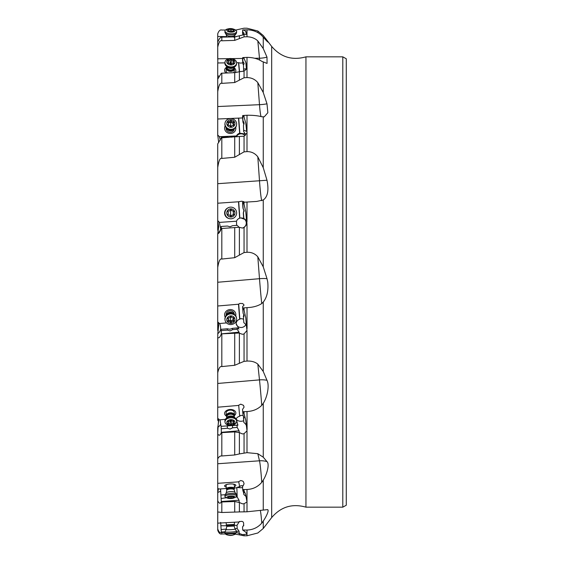 <?xml version="1.0" encoding="UTF-8"?>
<svg xmlns="http://www.w3.org/2000/svg" width="564" height="564" viewBox="0 0 564 564"><rect width="100%" height="100%" fill="white"/><g stroke="black" fill="none" stroke-linecap="round" stroke-linejoin="round"><path stroke-width="0.85" d="M305.949 282L305.949 507.163L342.792 507.163L342.792 56.837L305.949 56.837L305.949 282M342.792 56.837L346.275 58.769L346.275 335.058M342.792 507.163L346.275 505.231L346.275 228.942M346.275 416.077L346.275 442.684M219.361 222.406L220.679 228.702A8.185 8.178 -97 0 1 217.774 233.482L218.691 226.686L217.725 220.665L217.725 229.809L217.725 220.665A8.185 8.178 83 0 1 219.361 222.406L236.499 221.208A5.118 5.111 83 0 1 239.658 218.183L240.87 217.944C244.846 219.424 246.045 219.734 244.473 218.867L245.326 219.777M217.725 229.809L218.268 232.368M218.691 142.636L217.725 135.071A8.185 7.529 7.6 0 1 219.361 136.707L236.499 135.945A5.118 4.702 7.6 0 1 239.658 133.224L245.326 133.943L243.662 131.56L243.465 125.349L243.662 131.56M217.725 197.287L217.725 220.665M243.479 202.243L243.958 201.75L241.766 201.221L238.509 201.771L239.658 218.183M238.509 201.771L217.725 203.223L217.725 145.138M227.609 208.053A5.626 5.619 83 0 0 228.899 218.508M242.95 208.137L244.134 210.837L243.288 213.037L243.895 210.534L242.95 208.137L242.541 202.384A20.466 1.072 -94 0 0 242.605 202.413A20.466 1.072 -94 0 0 242.703 202.307L256.705 201.433L263.247 199.987C267.738 196.829 268.986 190.244 266.991 180.24L263.247 167.677L257.811 156.827C255.02 153.302 251.417 151.561 246.997 151.61L244.05 151.871L239.383 154.536L239.383 136.439L244.05 136.248L247.088 132.829M242.541 202.384L243.31 202.272M220.679 228.702L221.25 226.467L221.285 228.512L239.199 227.257L242.4 228.053L244.05 227.659L246.997 224.119L245.791 211.86L246.524 220.63M243.119 208.116L242.746 202.807L244.05 204.267L245.791 211.86M240.87 217.944L240.595 217.972A5.118 5.111 -97 0 1 246.264 222.702A5.118 5.111 -97 0 1 242.224 228.06M246.405 220.644L244.473 218.867M239.383 255.104L234.716 257.685L221.821 259.059C220.172 258.241 218.804 261.054 217.725 267.491L217.725 282.254L259.489 278.694L257.811 256.81C255.02 253.645 251.417 252.129 246.997 252.27L244.05 252.566L239.383 255.104L239.383 227.362M257.811 256.81L263.247 266.85L266.991 278.63A20.466 8.284 175.6 0 0 259.489 278.694A20.466 0.395 85.1 0 0 261.738 303.573C257.882 306.041 252.968 307.401 246.997 307.648L244.05 307.873L244.05 310.038L245.791 317.906L246.524 326.873L245.791 317.906M261.738 303.573L263.247 302.085C267.054 297.306 268.549 290.608 267.738 282L266.991 278.63M242.887 34.975L242.541 32.818A20.466 1.748 -89.1 0 0 242.703 29.934L246.997 29.807C252.968 29.955 257.882 31.873 261.738 35.567L263.247 37.146C267.738 42.244 268.986 43.322 266.991 40.368L263.247 35.504L257.811 30.999L246.997 28.221L244.05 28.2L235.646 30.075M268.069 42.152L266.991 40.368M243.542 65.107L242.95 63.993L242.541 59.84A20.466 1.755 -90.8 0 0 242.703 57.599L246.997 57.373C252.968 57.422 257.882 58.734 261.738 61.3L267.061 63.422L266.991 57.126L263.247 48.546L257.811 40.918C255.02 38.274 251.417 36.9 246.997 36.773L244.05 36.857L239.383 38.606L239.383 35.793L246.997 33.988L245.791 31.429L246.264 34.39M243.881 124.538L242.95 122.134L242.541 116.826A20.466 1.537 -92.5 0 0 242.703 115.535L246.997 115.246C252.968 115.183 257.882 115.69 261.738 116.748L264.227 116.847L267.851 112.73L266.991 103.811L263.247 92.496L257.811 82.605C255.02 79.305 251.417 77.635 246.997 77.585L244.05 77.769L239.383 80.123L239.383 71.741L244.05 71.12L247.11 68.604M239.383 154.536L234.716 157.243L221.821 158.442C220.172 157.518 218.804 160.557 217.725 167.557L217.725 183.688L266.991 180.24M217.725 146.541L217.725 143.905L221.314 137.856L239.383 136.439M217.725 143.905L217.725 167.557M220.32 140.217L219.361 136.707M239.383 80.123L234.716 82.527L221.821 83.373C220.172 82.485 218.804 85.256 217.725 91.685L217.725 119.011L217.725 79.15L221.314 73.214L234.716 72.657L239.383 71.741L238.509 62.675L236.626 62.703M242.626 117.947L217.725 119.011L217.725 135.071M238.509 118.087L239.658 133.224M225.177 125.906A5.626 5.175 7.6 0 0 227.109 132.554A5.626 5.175 7.6 0 0 234.469 131.786A5.626 5.175 7.6 0 0 235.717 127.316M246.997 151.61L246.997 131.447L245.791 123.192L246.524 130.383M242.95 122.134L242.746 115.937L244.05 117.065L245.791 123.192M236.457 136.594A5.118 4.702 -172.4 0 1 240.807 133.823A5.118 4.702 -172.4 0 1 245.178 135.691M246.405 131.292L243.838 130.256M237.331 136.77L232.622 136.763L231.748 137.228M236.323 136.601L236.499 135.945M221.081 138.554L221.285 138.032M228.568 137.419L227.419 136.996L221.25 137.263M243.119 120.83L244.134 123.22L243.465 125.349M242.746 115.937L242.703 115.535M217.725 106.54L259.489 104.685A20.466 7.896 175.7 0 0 266.991 103.811M217.725 79.15L217.725 91.685M217.831 78.474L217.725 75.534A8.185 5.887 4.3 0 1 219.008 76.492M224.944 62.872L217.725 62.978L217.725 75.534M235.139 72.636A5.626 4.047 4.3 0 0 234.363 67.906M226.509 67.313A5.626 4.047 4.3 0 0 225.981 67.68A5.626 4.047 4.3 0 0 225.995 73.01M242.83 62.787L240.743 63.133L238.509 62.675M239.383 38.606L234.716 40.389L221.821 40.791C220.172 40.058 218.804 42.201 217.725 47.2L217.803 62.978M246.997 77.585L246.997 67.87L245.791 62.421L246.405 68.766L246.524 67.158M242.95 63.993L242.746 57.845L244.05 58.515L245.791 62.421M243.676 71.205L243.465 65.22L243.648 71.212M246.405 68.766L243.838 69.062M243.119 61.68L244.134 63.429L243.465 65.22M254.787 58.275L259.489 58.212A20.466 14.121 174.5 0 0 266.991 57.126M217.725 48.758L217.725 42.208C218.881 39.297 220.08 37.605 221.314 37.139L234.716 36.879L239.383 35.793M217.725 42.208L217.725 47.2M226.791 36.625L217.725 36.477L217.725 59.375M236.076 36.773L234.236 36.745M242.971 34.961L242.746 30.005L244.05 30.146L245.791 31.429M246.461 34.312L246.524 33.198M246.997 36.773L246.997 29.807M243.119 32.338L244.134 33.248L243.436 34.898M243.528 34.89L243.465 34.489M225.41 30.047L221.821 30.026C220.172 29.547 218.804 30.808 217.725 33.805L217.725 36.477M217.725 42.427L217.725 35.06M217.725 70.57L217.725 63.415M217.725 77.056L217.725 84.092M217.725 135.917L217.725 130.178M238.699 405.22L239.658 416.26L238.699 405.22L240.743 404.155L243.507 405.34L244.078 407.095L242.541 409.422A20.466 0.374 -94.9 0 1 242.703 411.755L246.997 411.53C252.968 411.241 257.882 409.182 261.738 405.354L263.247 403.316C266.913 397.958 269.811 385.938 266.991 380.305L263.247 371.472L257.811 364.104C255.02 361.876 251.417 360.868 246.997 361.073L244.05 361.362L239.383 363.308L239.383 333.19L242.4 334.297L244.05 333.958L246.997 330.398L246.524 326.873M238.699 481.635L239.658 486.732L238.699 481.635L240.743 480.535L242.739 481.092L243.507 481.875L244.078 483.87L242.541 486.591A20.466 1.05 -94 0 1 242.703 489.587L246.997 489.481C252.968 489.199 257.882 486.824 261.738 482.347L263.247 480.14C266.913 474.268 269.811 464.137 266.991 461.613L263.247 457.192L257.811 453.696L246.997 452.666L239.383 453.921L239.383 432.602L242.4 433.935L244.05 433.709L246.997 430.783L245.791 420.321L244.05 413.595L242.703 411.755M243.669 525.549L242.541 526.875A20.466 1.516 -92.6 0 1 242.703 530.04L246.997 530.054C252.968 529.829 257.882 527.523 261.738 523.145L263.247 521.115C266.906 515.686 269.811 508.904 266.991 509.687L246.997 511.788L239.383 511.929L239.383 502.503L242.4 503.821L244.05 503.758L246.997 501.953L245.608 494.275L244.05 490.863L242.703 489.587M267.505 509.743L266.991 509.687M305.949 56.837C292.307 60.686 280.879 57.218 271.679 46.431L271.679 517.569L263.247 528.496L257.811 533.001L246.997 535.779L244.05 535.8L239.383 534.855L239.383 533.502L242.4 534.601L246.997 534.221L245.791 532.176L242.703 530.04M217.725 234.011L217.725 329.989M239.383 363.308L234.716 365.282L221.821 366.586C220.172 366.036 218.804 368.095 217.725 372.776L217.725 337.434C218.881 338.463 220.08 337.272 221.314 333.86L239.199 333.042L239.08 332.161L237.176 329.263L237.007 327.945L232.453 328.333L229.893 329.235L227.25 328.777L221.081 329.298L220.672 330.285L220.679 329.256A8.185 7.487 -7.4 0 1 217.774 333.698L218.691 325.329L218.176 322.509L218.176 331.364L217.725 330.441M218.754 419.969L218.155 425.016L218.691 418.784M220.616 488.917L220.679 490.828A8.185 2.453 -3.1 0 1 217.774 492.407L218.444 488.72M220.066 419.785L220.679 423.966A8.185 5.414 -4 0 1 217.774 427.244L218.176 425.016L217.725 433.822C218.881 436 220.08 435.605 221.314 432.651L234.716 431.904L239.383 432.602M217.725 427.914L217.725 484.85M217.725 417.459L217.725 420.095L218.67 421.668M261.738 405.354A20.466 0.374 85.1 0 0 259.489 379.889L217.725 383.457L217.725 418.862M226.277 488.516L219.361 489.002A8.185 2.453 176.9 0 0 217.725 488.565L217.725 498.957M217.725 504.625L217.725 521.792M217.789 512.063L217.725 527.523M233.813 533.904L239.383 534.855M226.559 533.946L221.821 533.974C220.172 534.453 218.804 533.191 217.725 530.195L217.725 528.94C218.881 532.071 220.08 533.248 221.314 532.465L224.944 532.465M236.619 532.543L239.383 533.502M217.725 522.828L217.725 528.94M217.725 514.516L217.725 523.152L238.699 521.989C242.858 520.48 244.395 521.827 243.31 526.029L243.458 525.859M242.541 526.875L243.585 525.683M243.296 525.972L243.81 525.281M246.997 535.779L246.997 530.054M239.199 533.396L239.08 531.203L237.176 528.574L237.007 525.303L239.439 521.404M220.672 522.391L221.314 532.465M221.088 525.733L226.735 525.768M226.319 529.074L221.285 529.547M237.007 525.303L234.116 525.429M234.906 528.679L237.176 528.574M243.718 525.458L243.288 525.923M217.774 492.407L217.725 500.585C218.881 503.49 220.08 503.941 221.314 501.953L221.821 501.96L221.821 512.5L239.383 511.929M221.821 512.5L217.725 511.929L217.725 500.585M221.821 501.96L234.716 501.509L239.383 502.503M217.725 472.766L217.725 464.01M238.509 481.86L217.725 483.327L217.725 488.565M234.448 487.938L236.499 487.797A5.118 1.537 176.9 0 1 239.658 486.732M234.377 486.591A5.626 1.685 176.9 0 0 234.469 486.556A5.626 1.685 176.9 0 0 232.981 484.046A5.626 1.685 176.9 0 0 227.306 484.356A5.626 1.685 176.9 0 0 225.981 484.758A5.626 1.685 176.9 0 0 226.199 487.035M242.598 487.564A5.118 1.537 -3.1 0 1 241.519 487.67A5.118 1.537 -3.1 0 1 237.275 487.345M239.848 486.506L240.87 485.738L243.253 485.794M245.96 496.419L243.838 494.515L243.394 491.646M246.997 511.788L246.997 489.481M239.199 502.362L239.08 500.261L237.176 497.011L236.859 487.55M220.679 490.828L221.314 501.953M226.509 497.765L221.278 498.456M225.233 494.706L221.081 495.002L225.233 494.706M237.007 493.874L236.055 493.944M235.541 497.124L237.176 497.011M242.746 489.904L243.119 491.477L244.134 492.555L243.465 492.936M217.774 427.244L217.725 463.749L259.489 460.802A20.466 19.5 166.7 0 1 266.991 461.613M221.821 432.644L221.821 455.973L234.716 454.972L239.383 453.921M221.821 455.973C220.172 455.775 218.804 456.755 217.725 458.913L217.725 479.908M225.41 419.327L219.361 419.849A8.185 5.414 176 0 0 217.725 418.756M235.696 418.453L236.499 418.382A5.118 3.384 176 0 1 239.658 416.26M238.509 405.431L217.725 407.208L217.774 333.698M234.455 415.506A5.626 3.722 176 0 0 234.469 415.499A5.626 3.722 176 0 0 233.912 410.261A5.626 3.722 176 0 0 225.981 410.937A5.626 3.722 176 0 0 226.347 416.07M217.725 383.999L217.725 396.358M243.655 420.737A5.118 3.384 -4 0 1 241.519 421.245A5.118 3.384 -4 0 1 236.083 418.417L237.916 425.207L221.081 426.314L221.271 428.964M239.848 416.056L240.87 415.372L243.098 415.513M246.405 426.116C246.489 425.143 245.629 423.924 243.838 422.457L243.465 416.077M247.11 429.613L246.997 411.53M239.199 432.44L239.08 430.79L237.176 427.413L237.007 424.953M232.453 425.341L232.622 427.801L230.112 429.049L227.419 428.245L221.25 428.774L221.314 432.651M220.679 423.966L221.081 426.314M227.419 428.245L227.25 425.785M232.622 427.801L237.176 427.413M242.746 412.214L243.119 415.717L244.134 417.6L243.465 418.946M257.811 364.104L259.489 379.889A20.466 15.348 173.9 0 1 266.991 380.305M217.725 337.434L217.725 372.776M220.679 329.256C220.658 326.232 220.221 324.321 219.361 323.524A8.185 7.487 172.6 0 0 217.725 321.966M219.798 323.947L219.361 323.524L226.502 322.911M235.618 322.136L236.499 322.065A5.118 4.681 172.6 0 1 239.658 319.231L240.87 318.611L243.493 319.097M243.465 317.807L243.838 322.671L243.465 317.807L244.106 315.466L243.119 313.33L242.541 306.731L244.078 305.061L242.739 303.552L239.806 303.439L238.509 304.229L239.658 319.231M238.509 304.229L217.725 305.998M235.689 315.805A5.626 5.146 172.6 0 0 232.791 310.08A5.626 5.146 172.6 0 0 225.981 311.427A5.626 5.146 172.6 0 0 225.212 317.158M242.541 306.731A20.466 0.395 -94.9 0 0 242.703 307.951L244.05 307.873M217.725 282.994L217.725 296.812M245.841 324.61A5.118 4.681 -7.4 0 1 241.519 327.48A5.118 4.681 -7.4 0 1 236.097 323.51M246.405 325.936C246.489 325.273 245.629 324.187 243.838 322.671M247.074 328.622L246.997 307.648M237.007 327.945L238.967 329.038L236.097 323.546L236.499 322.065M239.08 332.161L221.314 333.86M221.081 329.298L221.25 330.624L227.419 330.095L227.25 328.777M221.285 333.676L221.25 330.624M232.453 328.333L232.622 329.651L230.112 330.948L227.419 330.095M232.622 329.651L237.176 329.263M243.874 314.571L243.288 316.467M243.119 313.33L242.746 308.48L244.05 310.038M242.746 308.48L242.703 307.951M217.774 233.482L217.725 233.792C218.881 233.524 220.08 231.762 221.314 228.512L221.314 228.512M217.725 233.792L217.725 267.491M239.08 227.271L237.176 225.36L232.622 225.678L230.112 226.791L227.419 226.037L221.25 226.467M236.633 225.396L236.499 221.208M232.622 225.678L229.893 226.82M243.662 218.36L243.288 213.037M243.838 218.338L243.465 213.016M242.746 202.807L242.703 202.307M234.286 314.409A4.096 3.744 172.6 0 0 234.257 313.972A4.096 3.744 172.6 0 0 231.395 310.891A4.096 3.744 172.6 0 0 227.109 312.103A4.096 3.744 172.6 0 0 226.108 314.585A4.096 3.744 172.6 0 0 226.136 315.022L226.192 315.48M234.286 412.644A4.096 2.707 176 0 0 234.279 412.517A4.096 2.707 176 0 0 231.536 410.19A4.096 2.707 176 0 0 227.109 411.142A4.096 2.707 176 0 0 226.108 412.961A4.096 2.707 176 0 0 226.108 413.088L226.298 415.753A4.096 2.707 -4 0 1 226.291 415.626A4.096 2.707 -4 0 1 230.281 412.763A4.096 2.707 -4 0 1 234.462 415.182A4.096 2.707 -4 0 1 234.469 415.308A4.096 2.707 -4 0 1 234.138 416.387M227.729 484.264A4.096 1.227 176.9 0 0 227.109 484.469A4.096 1.227 176.9 0 0 226.108 485.329A4.096 1.227 176.9 0 0 226.108 485.343L226.291 488.741A4.096 1.227 -3.1 0 1 226.291 488.72A4.096 1.227 -3.1 0 1 230.345 487.289A4.096 1.227 -3.1 0 1 234.469 488.297A4.096 1.227 -3.1 0 1 234.469 488.311A4.096 1.227 -3.1 0 1 234.412 488.523L234.243 488.833A3.906 1.17 -3.1 0 1 234.173 488.932M234.286 484.92A4.096 1.227 176.9 0 0 234.279 484.899A4.096 1.227 176.9 0 0 232.551 484.004M234.159 67.426A4.096 2.94 -175.7 0 1 234.469 68.554A4.096 2.94 -175.7 0 1 234.462 68.716A4.096 2.94 -175.7 0 1 230.267 71.353A4.096 2.94 -175.7 0 1 226.291 68.265A4.096 2.94 -175.7 0 1 226.298 68.103L226.115 70.57A4.096 2.94 4.3 0 0 226.108 70.733A4.096 2.94 4.3 0 0 227.426 72.946M233.531 72.707A4.096 2.94 4.3 0 0 234.279 71.184A4.096 2.94 4.3 0 0 234.286 71.029M226.178 127.668L226.136 127.979A4.096 3.765 7.6 0 0 233.277 131.052A4.096 3.765 7.6 0 0 234.279 128.754M225.41 533.953A5.83 2.538 -3.3 0 0 227.743 535.046A5.83 2.538 -3.3 0 0 234.116 534.679A5.83 2.538 -3.3 0 0 235.646 533.925M227.743 535.046L228.709 535.264A4.096 1.784 -3.3 0 0 233.179 535.003L234.116 534.679M226.178 522.765L226.298 524.88L234.469 524.428M236.535 531.217A5.83 0.501 177 0 1 236.556 531.239A5.83 0.501 177 0 1 230.754 532.071A5.83 0.501 177 0 1 224.916 531.873L224.916 531.873A5.83 0.501 177 0 1 224.923 531.852A5.83 0.501 177 0 1 224.937 531.824M235.096 529.011A4.505 0.388 177 0 1 235.117 529.032L236.556 531.239A5.83 0.501 177 0 1 236.57 531.267L236.633 532.508A5.83 0.501 -3 0 1 236.57 532.585A5.83 0.501 -3 0 1 230.831 533.311A5.83 0.501 -3 0 1 225.05 533.184A5.83 0.501 -3 0 1 224.98 533.114L224.916 531.873M226.77 534.023L234.906 533.65L236.57 532.585M226.573 489.249A3.906 1.17 -3.1 0 1 226.495 489.023A3.906 1.17 -3.1 0 1 230.394 487.656A3.906 1.17 -3.1 0 1 234.293 488.635A3.906 1.17 -3.1 0 1 234.243 488.833L234.116 489.411A3.687 1.107 176.9 0 0 234.116 489.411A3.687 1.107 176.9 0 0 230.408 488.509A3.687 1.107 176.9 0 0 226.756 489.792A3.687 1.107 176.9 0 0 226.756 489.813L226.368 488.96A4.096 1.227 -3.1 0 1 226.291 488.741M227.461 498.146A4.096 1.227 -3.1 0 1 226.77 497.497A4.096 1.227 -3.1 0 1 230.859 496.059A4.096 1.227 -3.1 0 1 234.948 497.088A4.096 1.227 -3.1 0 1 234.321 497.772A4.096 1.227 -3.1 0 1 227.461 498.146L225.967 497.554A5.83 1.748 -3.1 0 1 224.98 496.651A5.83 1.748 -3.1 0 1 230.754 494.586A5.83 1.748 -3.1 0 1 236.633 496.017L236.563 494.825A5.83 1.748 176.9 0 0 236.563 494.825A5.83 1.748 176.9 0 0 236.45 494.515A5.83 1.748 176.9 0 0 230.648 493.401A5.83 1.748 176.9 0 0 224.994 495.143A5.83 1.748 176.9 0 0 224.916 495.439A5.83 1.748 176.9 0 0 224.916 495.467A5.83 1.748 176.9 0 0 224.916 495.495M236.633 496.017A5.83 1.748 -3.1 0 1 236.633 496.045A5.83 1.748 -3.1 0 1 235.745 497.018L234.321 497.772M224.98 496.651A5.83 1.748 -3.1 0 1 224.98 496.623L224.916 495.467M230.281 498.216L231.437 498.16A1.417 0.423 -3.1 0 1 233.158 497.772L233.736 497.448A1.417 0.423 -3.1 0 1 233.327 497.173A1.417 0.423 -3.1 0 1 233.736 496.849L233.158 496.581A1.417 0.423 -3.1 0 1 231.43 496.362L230.281 496.419A1.417 0.423 -3.1 0 1 228.554 496.806L227.983 497.138A1.417 0.423 -3.1 0 1 228.392 497.406A1.417 0.423 -3.1 0 1 227.983 497.73L228.561 498.005A1.417 0.423 -3.1 0 1 230.281 498.216L230.19 496.503M228.392 497.406A1.417 0.423 -3.1 0 1 228.392 497.413L228.357 496.813M233.327 497.173A1.417 0.423 -3.1 0 1 233.327 497.166L233.292 496.567M226.791 416.951A3.687 2.439 -4 0 1 226.784 416.916A4.096 2.707 -4 0 1 226.298 415.753M236.57 420.448A5.83 3.856 176 0 0 236.563 420.272A5.83 3.856 176 0 0 235.611 418.368A5.83 3.856 176 0 0 225.593 419.066A5.83 3.856 176 0 0 224.916 420.906A5.83 3.856 176 0 0 224.923 421.082A5.83 3.856 176 0 0 224.937 421.252M236.633 421.379A5.83 3.856 -4 0 1 230.937 425.467A5.83 3.856 -4 0 1 224.987 422.013A5.83 3.856 -4 0 1 224.98 421.837A5.83 3.856 -4 0 1 230.669 417.755A5.83 3.856 -4 0 1 236.626 421.202A5.83 3.856 -4 0 1 236.633 421.379M226.77 422.521A4.096 2.707 -4 0 1 230.859 419.651A4.096 2.707 -4 0 1 234.948 422.203A4.096 2.707 -4 0 1 230.859 425.073A4.096 2.707 -4 0 1 226.77 422.521M230.281 424.368A0.599 0.395 176 0 0 231.437 424.318A1.417 0.938 -4 0 1 233.158 423.592A0.599 0.395 176 0 0 233.736 422.908A1.417 0.938 -4 0 1 233.327 422.309A1.417 0.938 -4 0 1 233.327 422.267A1.417 0.938 -4 0 1 233.736 421.59A0.599 0.395 176 0 0 233.158 420.948A1.417 0.938 -4 0 1 231.43 420.356A0.599 0.395 176 0 0 230.281 420.406A1.417 0.938 -4 0 1 228.554 421.132A0.599 0.395 176 0 0 227.983 421.816A1.417 0.938 -4 0 1 228.392 422.415A1.417 0.938 -4 0 1 228.392 422.457A1.417 0.938 -4 0 1 227.983 423.134A0.599 0.395 176 0 0 228.561 423.775A1.417 0.938 -4 0 1 230.281 424.368L230.063 421.146L230.648 421.569L230.613 420.131M231.536 420.532L230.648 421.569M226.368 315.29A4.096 3.744 -7.4 0 1 229.9 312.216A4.096 3.744 -7.4 0 1 234.095 314.289M236.591 318.477L236.527 317.976A5.83 5.33 172.6 0 0 230.394 313.401A5.83 5.33 172.6 0 0 224.916 318.85A5.83 5.33 172.6 0 0 224.951 319.471L225.022 319.971A5.83 5.33 -7.4 0 1 224.98 319.351A5.83 5.33 -7.4 0 1 230.464 313.901A5.83 5.33 -7.4 0 1 236.591 318.477A5.83 5.33 -7.4 0 1 236.633 319.104A5.83 5.33 -7.4 0 1 231.148 324.547A5.83 5.33 -7.4 0 1 225.022 319.971M226.77 319.717A4.096 3.744 -7.4 0 1 230.859 315.882A4.096 3.744 -7.4 0 1 234.948 319.541A4.096 3.744 -7.4 0 1 230.859 323.376A4.096 3.744 -7.4 0 1 226.77 319.717M230.281 322.382A0.599 0.55 172.6 0 0 231.437 322.354A1.417 1.297 -7.4 0 1 233.158 321.409A0.599 0.55 172.6 0 0 233.736 320.479A1.417 1.297 -7.4 0 1 233.736 318.653A0.599 0.55 172.6 0 0 233.158 317.758A1.417 1.297 -7.4 0 1 231.43 316.876A0.599 0.55 172.6 0 0 230.281 316.905A1.417 1.297 -7.4 0 1 228.554 317.849A0.599 0.55 172.6 0 0 227.983 318.78A1.417 1.297 -7.4 0 1 227.983 320.606A0.599 0.55 172.6 0 0 228.561 321.508A1.417 1.297 -7.4 0 1 230.281 322.382L230.606 316.545M233.693 319.203L230.648 321.127M230.063 320.655L228.335 319.774M233.087 317.772L233.334 319.732M230.091 207.178L230.027 207.185A5.83 5.823 83 0 0 224.916 212.981A5.83 5.823 83 0 0 231.451 218.769L231.515 218.761A5.83 5.823 -97 0 1 224.98 212.966A5.83 5.823 -97 0 1 230.091 207.178A5.83 5.823 -97 0 1 236.633 212.966A5.83 5.823 -97 0 1 231.515 218.761M226.77 212.966A4.096 4.089 -97 0 1 230.859 208.87A4.096 4.089 -97 0 1 234.948 212.966A4.096 4.089 -97 0 1 230.859 217.055A4.096 4.089 -97 0 1 226.77 212.966M230.281 215.956A0.599 0.599 83 0 0 231.437 215.956A1.417 1.417 -97 0 1 233.158 214.962A0.599 0.599 83 0 0 233.736 213.96A1.417 1.417 -97 0 1 233.736 211.965A0.599 0.599 83 0 0 233.158 210.971A1.417 1.417 -97 0 1 231.43 209.97A0.599 0.599 83 0 0 230.281 209.97A1.417 1.417 -97 0 1 228.554 210.971A0.599 0.599 83 0 0 227.983 211.965A1.417 1.417 -97 0 1 227.983 213.96A0.599 0.599 83 0 0 228.561 214.962A1.417 1.417 -97 0 1 230.281 215.956M233.736 211.965L233.087 212.995L233.693 214.405L230.648 216.421M228.223 210.978L229.09 211.006M231.43 209.97L230.641 209.561M231.212 209.998L233.693 211.571L233.51 211.993M234.018 128.93A4.096 3.765 -172.4 0 1 226.397 127.915M225.022 123.163L224.958 123.65A5.83 5.365 7.6 0 0 224.916 124.299A5.83 5.365 7.6 0 0 230.387 129.769A5.83 5.365 7.6 0 0 236.52 125.187L236.591 124.7A5.83 5.365 -172.4 0 1 230.45 129.29A5.83 5.365 -172.4 0 1 224.98 123.819A5.83 5.365 -172.4 0 1 225.022 123.163A5.83 5.365 -172.4 0 1 231.162 118.581A5.83 5.365 -172.4 0 1 236.633 124.052A5.83 5.365 -172.4 0 1 236.591 124.7M226.77 123.46A4.096 3.765 -172.4 0 1 230.859 119.772A4.096 3.765 -172.4 0 1 234.948 123.622A4.096 3.765 -172.4 0 1 230.859 127.309A4.096 3.765 -172.4 0 1 226.77 123.46M230.281 126.287A0.599 0.55 7.6 0 0 231.437 126.308A1.417 1.304 -172.4 0 1 233.158 125.427A0.599 0.55 7.6 0 0 233.736 124.517A1.417 1.304 -172.4 0 1 233.736 122.684A0.599 0.55 7.6 0 0 233.158 121.746A1.417 1.304 -172.4 0 1 231.43 120.795A0.599 0.55 7.6 0 0 230.281 120.774A1.417 1.304 -172.4 0 1 228.554 121.655A0.599 0.55 7.6 0 0 227.983 122.564A1.417 1.304 -172.4 0 1 227.983 124.404A0.599 0.55 7.6 0 0 228.561 125.335A1.417 1.304 -172.4 0 1 230.281 126.287M228.335 123.333L230.641 121.979L233.693 123.904M226.298 68.103A4.096 2.94 -175.7 0 1 226.784 66.869M224.951 62.921A5.83 4.195 4.3 0 0 224.923 63.147A5.83 4.195 4.3 0 0 224.916 63.372A5.83 4.195 4.3 0 0 225.889 65.727A5.83 4.195 4.3 0 0 235.223 66.432A5.83 4.195 4.3 0 0 236.556 64.021L236.626 63.154A5.83 4.195 -175.7 0 1 230.648 66.912A5.83 4.195 -175.7 0 1 224.98 62.512A5.83 4.195 -175.7 0 1 224.987 62.287A5.83 4.195 -175.7 0 1 230.958 58.529A5.83 4.195 -175.7 0 1 236.633 62.928A5.83 4.195 -175.7 0 1 236.626 63.154M226.77 61.878A4.096 2.94 -175.7 0 1 230.859 59.079A4.096 2.94 -175.7 0 1 234.948 62.167A4.096 2.94 -175.7 0 1 230.859 64.973A4.096 2.94 -175.7 0 1 226.77 61.878M230.281 64.155A0.599 0.43 4.3 0 0 231.437 64.197A1.417 1.022 -175.7 0 1 233.158 63.542A0.599 0.43 4.3 0 0 233.736 62.844A1.417 1.022 -175.7 0 1 233.327 62.11A1.417 1.022 -175.7 0 1 233.327 62.054A1.417 1.022 -175.7 0 1 233.736 61.405A0.599 0.43 4.3 0 0 233.158 60.672A1.417 1.022 -175.7 0 1 231.43 59.89A0.599 0.43 4.3 0 0 230.281 59.847A1.417 1.022 -175.7 0 1 228.554 60.503A0.599 0.43 4.3 0 0 227.983 61.201A1.417 1.022 -175.7 0 1 228.392 61.934A1.417 1.022 -175.7 0 1 228.392 61.991A1.417 1.022 -175.7 0 1 227.983 62.639A0.599 0.43 4.3 0 0 228.561 63.38A1.417 1.022 -175.7 0 1 230.281 64.155M229.583 63.499L230.641 62.392L231.889 63.704M224.923 31.979A5.83 2.538 3.3 0 0 224.916 32.042A5.83 2.538 3.3 0 0 224.916 32.106A5.83 2.538 3.3 0 0 225.106 32.768A5.83 2.538 3.3 0 0 230.591 34.919A5.83 2.538 3.3 0 0 236.295 33.41A5.83 2.538 3.3 0 0 236.563 32.719A5.83 2.538 3.3 0 0 236.57 32.656M233.179 28.997L234.116 29.321A5.83 2.538 -176.7 0 1 236.633 31.535A5.83 2.538 -176.7 0 1 236.626 31.598A5.83 2.538 -176.7 0 1 230.732 33.798A5.83 2.538 -176.7 0 1 224.98 30.985A5.83 2.538 -176.7 0 1 224.98 30.921A5.83 2.538 -176.7 0 1 227.743 28.954L228.709 28.736A4.096 1.784 -176.7 0 1 233.179 28.997A4.096 1.784 -176.7 0 1 234.948 30.548A4.096 1.784 -176.7 0 1 230.859 32.141A4.096 1.784 -176.7 0 1 226.77 30.167A4.096 1.784 -176.7 0 1 228.709 28.736M230.281 31.633L231.437 31.69A1.417 0.613 -176.7 0 1 233.158 31.337L233.736 30.928A1.417 0.613 -176.7 0 1 233.327 30.47A1.417 0.613 -176.7 0 1 233.327 30.456A1.417 0.613 -176.7 0 1 233.736 30.054L233.158 29.596A1.417 0.613 -176.7 0 1 231.43 29.081L230.281 29.025A1.417 0.613 -176.7 0 1 228.554 29.377L227.983 29.786A1.417 0.613 -176.7 0 1 228.392 30.244A1.417 0.613 -176.7 0 1 228.392 30.259A1.417 0.613 -176.7 0 1 227.983 30.66L228.561 31.119A1.417 0.613 -176.7 0 1 230.281 31.633M218.176 223.203L218.176 231.98M261.738 200.678A20.466 1.072 86 0 1 259.489 180.769L257.811 156.827M246.997 221.913L246.997 201.982M244.05 202.194L244.05 204.267M246.997 252.27L246.997 224.119M244.05 227.659L244.05 252.566M263.247 199.987L263.247 266.85M263.247 37.146L263.247 48.546M263.247 62.244L263.247 92.496M263.247 116.924L263.247 167.677M244.05 136.248L244.05 151.871M234.716 157.243L234.716 137.059M221.821 137.813L221.821 158.442M261.083 116.628A20.466 1.537 87.5 0 1 259.489 104.685L257.811 82.605M246.997 131.447L246.997 115.246M244.05 115.416L244.05 117.065M239.848 133.252L238.699 118.102M244.05 71.12L244.05 77.769M234.716 82.527L234.716 72.657M221.821 73.172L221.821 83.373M217.725 58.811L229.076 58.649M231.741 58.607L242.647 58.452M259.701 60.172A20.466 1.755 89.2 0 1 259.489 58.212L257.811 40.918M246.997 67.87L246.997 57.373M244.05 57.479L244.05 58.515M239.566 71.734L238.699 62.766M244.05 34.834L244.05 36.857M234.716 40.389L234.716 36.879M221.821 37.097L221.821 40.791M258.101 32.818L257.811 30.999M263.247 302.085L263.247 371.472M263.247 403.316L263.247 457.192M263.247 480.14L263.247 510.096M263.247 521.115L263.247 528.496M218.176 488.657L218.176 490.046M244.05 534.686L244.05 535.8M221.821 532.494L221.821 533.974M261.738 523.145A20.466 1.516 87.4 0 0 260.342 510.427M244.05 530.104L244.05 530.583M239.08 531.203L236.57 531.316M234.116 525.592L226.756 525.979L226.784 526.423L234.145 526.036L235.117 529.032A4.505 0.388 177 0 1 235.125 529.053A4.505 0.388 177 0 1 230.62 529.674A4.505 0.388 177 0 1 226.122 529.518A4.505 0.388 177 0 1 226.122 529.497L224.923 531.852L221.285 532.014M244.05 503.758L244.05 511.915M234.716 511.936L234.716 501.509M261.738 482.347A20.466 1.05 86 0 0 259.489 460.802L257.811 453.696M244.05 489.615L244.05 490.863M239.08 500.261L221.285 501.516M246.997 452.666L246.997 430.783M244.05 433.709L244.05 452.892M234.716 454.972L234.716 431.904M244.05 411.727L244.05 413.595M239.08 430.79L221.285 432.313M246.997 361.073L246.997 330.398M244.05 333.958L244.05 361.362M234.716 365.282L234.716 332.929M221.821 333.832L221.821 366.586M239.848 319.083L238.699 304.067M221.821 228.469L221.821 259.059M234.716 257.685L234.716 227.574M239.848 218.127L238.699 201.693M226.495 525.176L234.293 524.774M234.138 526.036L234.462 524.449M226.756 525.979L226.298 524.88M226.122 529.497A4.505 0.388 177 0 1 226.136 529.483L226.784 526.423M226.784 490.25A3.687 1.107 -3.1 0 1 226.784 490.236L226.756 489.813A3.687 1.107 176.9 0 0 226.763 489.827M226.185 492.957L226.784 490.236A3.687 1.107 -3.1 0 1 226.784 490.215A3.687 1.107 -3.1 0 1 230.429 488.932A3.687 1.107 -3.1 0 1 234.138 489.834A3.687 1.107 -3.1 0 1 234.145 489.848L235.033 492.471A4.505 1.354 176.9 0 0 230.549 491.611A4.505 1.354 176.9 0 0 226.185 492.957L224.994 495.143M233.094 496.588L233.158 497.772M231.437 498.16L231.332 496.306M228.561 498.005L228.49 496.806M226.777 416.817A3.906 2.58 -4 0 1 226.495 415.865A3.906 2.58 -4 0 1 230.394 413.13A3.906 2.58 -4 0 1 234.293 415.562A3.906 2.58 -4 0 1 234.131 416.31M234.116 416.183A3.687 2.439 176 0 0 234.116 416.07A3.687 2.439 176 0 0 230.352 413.891A3.687 2.439 176 0 0 226.756 416.472A3.687 2.439 176 0 0 226.763 416.584A3.687 2.439 176 0 0 226.777 416.69M226.763 416.584L226.784 416.916A3.687 2.439 -4 0 1 226.784 416.803A3.687 2.439 -4 0 1 230.38 414.223A3.687 2.439 -4 0 1 234.138 416.401A3.687 2.439 -4 0 1 234.145 416.514M235.611 418.368L234.384 417.177A4.505 2.982 176 0 0 226.643 417.712L225.593 419.066M232.974 420.977L233.158 423.592M231.437 424.318L231.212 421.104M228.561 423.775L228.378 421.125M227.983 421.816L227.948 421.287M233.736 421.59L233.693 421.012M226.721 314.945A3.906 3.567 -7.4 0 1 233.665 314.042M232.629 313.633A3.687 3.37 172.6 0 0 227.616 314.282M228.138 314A3.687 3.37 -7.4 0 1 232.058 313.492M232.932 319.675L233.158 321.409M231.437 322.354L231.212 320.627M228.561 321.508L228.357 319.957M227.983 318.78L227.898 318.11M233.736 318.653L233.623 317.807M230.641 216.357A6.867 0.36 90 0 1 230.598 212.995A6.867 0.36 90 0 1 230.641 209.582M233.545 129.184A3.906 3.588 -172.4 0 1 226.784 128.282M227.807 129.001A3.687 3.391 7.6 0 0 232.375 129.607M231.663 129.741A3.687 3.391 -172.4 0 1 228.455 129.311M227.983 124.404L227.891 125.067M228.554 121.655L228.349 123.192M230.281 120.774L230.056 122.451M231.43 120.795L231.212 122.473M233.158 121.746L232.932 123.424M233.736 124.517L233.616 125.37M230.606 126.646L230.641 121.979M234.138 67.532A3.906 2.806 -175.7 0 1 234.293 68.322A3.906 2.806 -175.7 0 1 230.394 70.993A3.906 2.806 -175.7 0 1 226.495 68.04A3.906 2.806 -175.7 0 1 226.791 66.982M226.777 67.194A3.687 2.651 4.3 0 0 226.763 67.342A3.687 2.651 4.3 0 0 226.756 67.483A3.687 2.651 4.3 0 0 230.338 70.26A3.687 2.651 4.3 0 0 234.109 67.891A3.687 2.651 4.3 0 0 234.116 67.743M234.109 67.891L234.138 67.581A3.687 2.651 -175.7 0 1 230.366 69.95A3.687 2.651 -175.7 0 1 226.784 67.172A3.687 2.651 -175.7 0 1 226.784 67.031A3.687 2.651 -175.7 0 1 226.791 66.996M225.889 65.727L226.869 66.834A4.505 3.243 4.3 0 0 234.081 67.377L235.223 66.432M227.983 62.639L227.941 63.203M228.554 60.503L228.342 63.38M230.281 59.847L230.056 62.83M231.43 59.89L231.212 62.872M233.158 60.672L232.946 63.506M233.736 62.844L233.686 63.478M230.606 64.444L230.641 62.392M226.784 36.991L226.27 34.742A4.505 1.96 3.3 0 0 230.507 36.406A4.505 1.96 3.3 0 0 234.913 35.243L234.138 37.421M227.983 30.66L227.962 31.013M228.554 29.377L228.455 31.119M230.281 29.025L230.14 31.478M231.43 29.081L231.275 31.796M233.158 29.596L233.059 31.316M233.736 30.928L233.715 31.302M271.679 46.431L265.306 38.105M217.725 119.011L217.725 76.274M217.725 521.573L217.725 523.032M217.725 493.429L217.725 520.064M245.594 494.275L245.685 494.663M271.679 517.569C280.879 506.782 292.3 503.314 305.949 507.163M234.363 522.384L234.469 524.435M226.82 534.073L225.05 533.184M234.279 484.899L234.469 488.297M234.116 489.411L234.138 489.834M235.033 492.471L236.45 494.515M234.279 412.517L234.462 415.182M234.116 416.07L234.398 417.184M226.636 417.727L226.784 416.916M224.923 421.082L224.987 422.013M236.563 420.272L236.626 421.202M228.3 421.132L228.392 422.415M233.228 420.934L233.327 422.309M234.257 313.972L234.314 314.43M228.166 317.884L228.385 319.527M228.159 125.293L228.378 123.65M233.101 125.187L233.334 123.431M234.279 71.184L234.462 68.716M226.763 67.342L226.742 66.665M234.236 67.222L234.138 67.581M224.923 63.147L224.987 62.287M228.286 63.372L228.392 61.991M233.214 63.556L233.327 62.054M234.913 35.243L236.295 33.41M226.27 34.742L225.106 32.768M236.563 32.719L236.626 31.598M224.916 32.042L224.98 30.921M228.342 31.119L228.392 30.259M233.27 31.344L233.327 30.456"/></g></svg>
